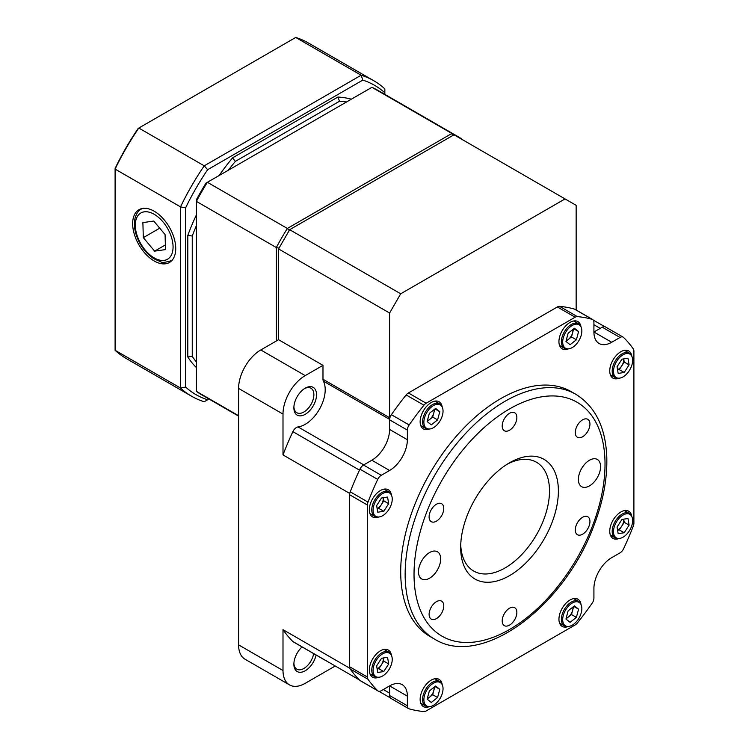 <?xml version="1.0" encoding="UTF-8"?>
<svg xmlns="http://www.w3.org/2000/svg" width="749" height="749" viewBox="0 0 749 749"><rect width="100%" height="100%" fill="white"/><g stroke="black" fill="none" stroke-linecap="round" stroke-linejoin="round"><path stroke-width="1.12" d="M293.908 663.427A14.137 8.164 120 0 0 296.81 669.166A14.137 8.164 120 0 0 303.879 668.464A14.137 8.164 120 0 0 313.662 653.615M316.097 655.019A16.019 9.25 -60 0 1 305.208 670.767A16.019 9.25 -60 0 1 293.88 664.232A16.019 9.25 -60 0 1 302.081 646.93M293.908 406.979A14.137 8.164 120 0 0 296.81 412.718A14.137 8.164 120 0 0 303.879 412.016A14.137 8.164 120 0 0 313.11 399.563A14.137 8.164 120 0 0 310.947 388.235A14.137 8.164 120 0 0 304.525 388.591M305.208 414.328A16.019 9.25 -60 0 1 293.88 407.784A16.019 9.25 -60 0 1 305.208 388.169A16.019 9.25 -60 0 1 316.537 394.704A16.019 9.25 -60 0 1 305.208 414.328M283 454.915A216.714 125.12 -60 0 1 292.868 431.658A6.282 3.623 -60 0 1 298.036 426.93A28.265 16.319 120 0 0 319.776 408.636A28.265 16.319 120 0 0 323.381 381.138A6.282 3.623 -60 0 1 322.978 379.237L322.978 365.343L305.208 375.605A31.411 18.135 120 0 0 283 414.066L283 454.915L349.624 493.376L349.624 668.136L283 629.666L283 670.514A31.411 18.135 120 0 0 289.507 684.895A31.411 18.135 120 0 0 305.208 683.331L335.168 666.039M289.507 684.895L245.092 659.251A31.411 18.135 -60 0 1 238.585 644.87L283 670.514M283 414.066L238.585 388.422L238.585 644.87M238.585 388.422A31.411 18.135 -60 0 1 260.792 349.961L305.208 375.605M322.978 365.343L278.562 339.7L260.792 349.961M278.562 339.7L278.562 248.921L289.666 229.69L454.006 134.801L565.046 198.916L400.706 293.795L389.602 313.026L389.602 417.708A6.282 3.623 120 0 0 389.695 418.719M576.15 310.011A6.282 3.623 120 0 0 576.15 310.002L576.15 205.329L565.046 198.916M389.602 313.026L278.562 248.921M289.666 229.69L400.706 293.795M349.624 493.376A216.714 125.12 -60 0 1 359.492 470.129L292.868 431.658M324.832 660.066A6.282 3.623 -60 0 0 324.869 660.084L293.299 641.865A6.282 3.623 -60 0 1 292.868 641.528L359.492 679.998A216.714 125.12 -60 0 1 349.624 668.136M292.868 641.528A216.714 125.12 -60 0 1 283 629.666M238.585 415.714L196.388 391.353L196.388 199.786A172.738 99.729 -60 0 1 206.022 183.093L207.398 182.297A175.884 101.546 120 0 0 196.388 201.378L276.334 247.535A175.884 101.546 -60 0 1 287.354 228.454L207.398 182.297L371.925 87.315L451.872 133.472A175.884 101.546 -60 0 1 457.555 136.346A175.884 101.546 -60 0 1 462.891 139.829M457.555 136.346L377.608 90.189A175.884 101.546 120 0 0 371.925 87.315M196.388 391.353A175.884 101.546 120 0 0 201.724 394.826L238.585 416.107M276.334 340.982L276.334 247.535A1780.439 1453.725 180 0 1 279.021 248.125M289.198 230.486A1780.439 1453.715 60 0 1 287.354 228.454L451.872 133.472A1780.439 1453.715 -120 0 1 452.565 135.635M460.719 544.766A62.813 36.27 120 0 0 473.677 571.047A62.813 36.27 120 0 0 522.081 554.223A62.813 36.27 120 0 0 549.504 491.007A62.813 36.27 120 0 0 536.49 462.245A62.813 36.27 120 0 0 507.251 464.165M558.389 491.007A69.095 39.894 -60 0 1 509.526 575.625A69.095 39.894 -60 0 1 460.672 547.416A69.095 39.894 -60 0 1 509.526 462.798A69.095 39.894 -60 0 1 558.389 491.007M600.586 466.646A15.701 9.063 120 0 0 597.327 459.455A15.701 9.063 120 0 0 581.627 468.518A15.701 9.063 120 0 0 581.627 486.653A15.701 9.063 120 0 0 593.732 482.44A15.701 9.063 120 0 0 600.586 466.646M440.684 558.96A15.701 9.063 120 0 0 437.425 551.77A15.701 9.063 120 0 0 421.724 560.842A15.701 9.063 120 0 0 421.724 578.968A15.701 9.063 120 0 0 433.83 574.764A15.701 9.063 120 0 0 440.684 558.96M516.857 417.53A10.364 5.983 120 0 0 514.713 412.783A10.364 5.983 120 0 0 504.349 418.775A10.364 5.983 120 0 0 504.349 430.741A10.364 5.983 120 0 0 512.335 427.96A10.364 5.983 120 0 0 516.857 417.53M589.94 424.056A10.364 5.983 120 0 0 587.796 419.318A10.364 5.983 120 0 0 577.432 425.301A10.364 5.983 120 0 0 577.432 437.266A10.364 5.983 120 0 0 585.418 434.495A10.364 5.983 120 0 0 589.94 424.056M589.94 521.51A10.364 5.983 120 0 0 587.796 516.763A10.364 5.983 120 0 0 577.432 522.746A10.364 5.983 120 0 0 577.432 534.711A10.364 5.983 120 0 0 585.418 531.94A10.364 5.983 120 0 0 589.94 521.51M516.857 612.429A10.364 5.983 120 0 0 514.713 607.682A10.364 5.983 120 0 0 504.349 613.665A10.364 5.983 120 0 0 504.349 625.64A10.364 5.983 120 0 0 512.335 622.859A10.364 5.983 120 0 0 516.857 612.429M443.773 605.904A10.364 5.983 120 0 0 441.62 601.157A10.364 5.983 120 0 0 431.255 607.139A10.364 5.983 120 0 0 431.255 619.105A10.364 5.983 120 0 0 439.251 616.333A10.364 5.983 120 0 0 443.773 605.904M443.773 508.449A10.364 5.983 120 0 0 441.62 503.702A10.364 5.983 120 0 0 431.255 509.695A10.364 5.983 120 0 0 431.255 521.66A10.364 5.983 120 0 0 439.251 518.879A10.364 5.983 120 0 0 443.773 508.449M581.027 604.565A15.701 9.063 120 0 0 577.9 599.219A15.701 9.063 120 0 0 560.43 611.961A15.701 9.063 120 0 0 562.19 626.417A15.701 9.063 120 0 0 568.388 626.454M631.828 516.567A15.701 9.063 120 0 0 628.701 511.221A15.701 9.063 120 0 0 616.605 515.424A15.701 9.063 120 0 0 609.752 531.228A15.701 9.063 120 0 0 613 538.419A15.701 9.063 120 0 0 619.189 538.456M631.828 356.29A15.701 9.063 120 0 0 628.701 350.944A15.701 9.063 120 0 0 613 360.007A15.701 9.063 120 0 0 613 378.142A15.701 9.063 120 0 0 615.304 378.854A15.701 9.063 120 0 0 619.189 378.179M581.027 326.957A15.701 9.063 120 0 0 577.9 321.611A15.701 9.063 120 0 0 562.19 330.674A15.701 9.063 120 0 0 562.19 348.809A15.701 9.063 120 0 0 568.388 348.847M442.219 407.091A15.701 9.063 120 0 0 439.092 401.745A15.701 9.063 120 0 0 423.391 410.817A15.701 9.063 120 0 0 423.391 428.943A15.701 9.063 120 0 0 429.58 428.98M391.418 495.089A15.701 9.063 120 0 0 388.291 489.743A15.701 9.063 120 0 0 372.581 498.815A15.701 9.063 120 0 0 372.59 516.941A15.701 9.063 120 0 0 378.779 516.979M391.418 655.366A15.701 9.063 120 0 0 388.291 650.02A15.701 9.063 120 0 0 385.988 649.308A15.701 9.063 120 0 0 371.626 660.899A15.701 9.063 120 0 0 372.59 677.218A15.701 9.063 120 0 0 378.779 677.255M442.219 684.698A15.701 9.063 120 0 0 439.092 679.352A15.701 9.063 120 0 0 431.246 680.129A15.701 9.063 120 0 0 420.985 693.967A15.701 9.063 120 0 0 423.391 706.56A15.701 9.063 120 0 0 429.58 706.588M434.42 639.047L429.982 636.481A141.336 81.604 -60 0 1 429.973 473.284A141.336 81.604 -60 0 1 571.309 391.68L575.756 394.246C595.389 406.492 605.735 427.595 606.802 457.555C607.345 479.407 602.879 502.523 593.405 526.912C563.679 607.083 481.392 668.595 434.42 639.047A141.336 81.604 -60 0 1 405.143 574.343A141.336 81.604 -60 0 1 466.842 432.117A141.336 81.604 -60 0 1 575.756 394.246M377.711 479.416L359.941 469.164A216.714 125.12 120 0 0 350.223 491.831L367.993 502.092A6.282 3.623 120 0 0 367.394 505.004L367.394 677.03A6.282 3.623 120 0 0 367.993 679.249A216.714 125.12 120 0 0 377.711 690.7A6.282 3.623 120 0 0 378.133 691.018A6.282 3.623 120 0 0 381.278 690.709L389.602 685.897A25.129 14.503 -60 0 1 402.166 684.652A25.129 14.503 -60 0 1 407.372 696.158L407.372 705.773A6.282 3.623 120 0 0 408.673 708.648A6.282 3.623 120 0 0 409.16 708.854A216.714 125.12 120 0 0 423.934 711.55A6.282 3.623 120 0 0 426.153 710.951L575.138 624.947A6.282 3.623 120 0 0 577.357 622.971A216.714 125.12 120 0 0 592.131 603.217A6.282 3.623 120 0 0 593.92 598.067L593.92 588.452A25.129 14.503 -60 0 1 611.69 557.677L620.013 552.874A6.282 3.623 120 0 0 623.58 548.745A216.714 125.12 120 0 0 633.298 526.079A6.282 3.623 120 0 0 633.897 523.167L633.897 351.141A6.282 3.623 120 0 0 633.298 348.912A216.714 125.12 120 0 0 623.58 337.471A6.282 3.623 120 0 0 623.159 337.144A6.282 3.623 120 0 0 620.013 337.462L611.69 342.265A25.129 14.503 -60 0 1 599.125 343.51A25.129 14.503 -60 0 1 593.92 332.004L593.92 322.398A6.282 3.623 120 0 0 592.618 319.514A6.282 3.623 120 0 0 592.131 319.308A216.714 125.12 120 0 0 577.357 316.612A6.282 3.623 120 0 0 575.138 317.211L426.153 403.224A6.282 3.623 120 0 0 423.934 405.2A216.714 125.12 120 0 0 409.16 424.955A6.282 3.623 120 0 0 407.372 430.095L407.372 439.71A25.129 14.503 -60 0 1 389.602 470.484L381.278 475.297A6.282 3.623 120 0 0 377.711 479.416A216.714 125.12 120 0 0 367.993 502.092M367.394 505.004L349.624 494.743L349.624 666.769L367.394 677.03M367.993 679.249L350.223 668.997A216.714 125.12 120 0 0 359.941 680.438L377.711 690.7M407.372 696.158L389.602 685.897L389.602 695.512L407.372 705.773M620.013 337.462L602.252 327.201L593.92 332.013L611.69 342.265M592.131 319.308L574.361 309.056A216.714 125.12 120 0 0 559.587 306.36L577.357 316.612M575.138 317.211L557.368 306.95L408.392 392.963L426.153 403.224M423.934 405.2L406.164 394.938A216.714 125.12 120 0 0 391.39 414.693L409.16 424.955M407.372 430.095L389.602 419.843L389.602 429.458A25.129 14.503 -60 0 1 371.832 460.232L363.508 465.035L381.278 475.297M408.673 708.648L390.903 698.386A6.282 3.623 -60 0 1 389.602 695.512M378.133 691.018L360.363 680.757A6.282 3.623 -60 0 1 359.941 680.438M350.223 668.997A6.282 3.623 -60 0 1 349.624 666.769M349.624 494.743A6.282 3.623 -60 0 1 350.223 491.831M359.941 469.164A6.282 3.623 -60 0 1 363.508 465.035M389.602 419.843A6.282 3.623 -60 0 1 391.39 414.693M406.164 394.938A6.282 3.623 -60 0 1 408.392 392.963M557.368 306.95A6.282 3.623 -60 0 1 559.587 306.36M574.361 309.056A6.282 3.623 -60 0 1 574.858 309.262L592.618 319.514M602.252 327.201A6.282 3.623 -60 0 1 605.389 326.892L623.159 337.144M566.169 340.626A7.855 4.531 120 0 0 568.351 339.419A7.855 4.531 120 0 0 572.601 332.837A7.855 4.531 120 0 0 572.863 329.513M573.949 346.413A13.548 7.818 120 0 0 580.896 326.704A13.548 7.818 120 0 0 565.495 332.584A13.548 7.818 120 0 0 568.107 348.856A13.548 7.818 120 0 0 573.949 346.413M580.896 326.704L580.381 325.768A14.137 8.164 120 0 0 578.443 323.737A14.137 8.164 120 0 0 569.633 325.628A14.137 8.164 120 0 0 561.844 338.024A14.137 8.164 120 0 0 564.315 348.219A14.137 8.164 120 0 0 567.04 348.884L568.107 348.856M566.001 341.263L571.506 336.947L573.65 328.895M565.954 341.432L570.083 344.709L576.393 339.774L578.584 331.554L574.455 328.268L568.135 333.211L565.954 341.432M573.79 328.783L578.584 331.554M571.506 336.947L576.393 339.774M427.37 420.76A7.855 4.531 120 0 0 429.552 419.562A7.855 4.531 120 0 0 433.802 412.98A7.855 4.531 120 0 0 434.064 409.647M442.472 415.199A13.548 7.818 120 0 0 442.088 406.838A13.548 7.818 120 0 0 426.687 412.718A13.548 7.818 120 0 0 429.299 428.999A13.548 7.818 120 0 0 442.472 415.199M442.088 406.838L441.573 405.902A14.137 8.164 120 0 0 439.644 403.88A14.137 8.164 120 0 0 423.176 417.614A14.137 8.164 120 0 0 425.507 428.353A14.137 8.164 120 0 0 428.231 429.018L429.299 428.999M427.192 421.397L432.707 417.09L434.841 409.038M431.284 424.852L437.594 419.908L439.775 411.688L435.646 408.411L429.336 413.345L427.155 421.575L431.284 424.852M434.991 408.926L439.775 411.688M432.707 417.09L437.594 419.908M377.131 508.543A7.855 4.531 120 0 0 381.344 504.648A7.855 4.531 120 0 0 383.263 497.711L383.797 500.847L388.684 503.665L387.561 497.027L381.531 497.991L376.635 505.584L377.749 512.222L383.778 511.267L388.684 503.665M392.092 497.242A13.548 7.818 120 0 0 391.287 494.836A13.548 7.818 120 0 0 375.886 500.716A13.548 7.818 120 0 0 378.498 516.997A13.548 7.818 120 0 0 388.45 510.097A13.548 7.818 120 0 0 392.092 497.242M391.287 494.836L390.772 493.9A14.137 8.164 120 0 0 388.834 491.878A14.137 8.164 120 0 0 377.15 496.55A14.137 8.164 120 0 0 371.935 511.82A14.137 8.164 120 0 0 374.706 516.351A14.137 8.164 120 0 0 377.43 517.016L378.498 516.997M377.159 508.721L378.891 508.449L383.797 500.847M378.891 508.449L383.778 511.267M377.131 668.82A7.855 4.531 120 0 0 381.344 664.925A7.855 4.531 120 0 0 383.263 657.987L383.797 661.124L388.684 663.942L387.561 657.304L381.531 658.268L376.635 665.861L377.749 672.499L383.778 671.544L388.684 663.942M385.922 652.622A13.548 7.818 120 0 0 373.826 665.711A13.548 7.818 120 0 0 378.498 677.274A13.548 7.818 120 0 0 389.433 668.82A13.548 7.818 120 0 0 391.287 655.122A13.548 7.818 120 0 0 385.922 652.622M391.287 655.122L390.772 654.186A14.137 8.164 120 0 0 388.834 652.154A14.137 8.164 120 0 0 385.173 651.574A14.137 8.164 120 0 0 373.339 663.071A14.137 8.164 120 0 0 374.706 676.628A14.137 8.164 120 0 0 377.43 677.293L378.498 677.274M377.159 668.997L378.891 668.726L383.797 661.124M378.891 668.726L383.778 671.544M427.37 698.377A7.855 4.531 120 0 0 429.552 697.169A7.855 4.531 120 0 0 433.802 690.587A7.855 4.531 120 0 0 434.064 687.254M431.789 684.314A13.548 7.818 120 0 0 423.971 698.208A13.548 7.818 120 0 0 429.299 706.607A13.548 7.818 120 0 0 440.234 698.152A13.548 7.818 120 0 0 442.088 684.455A13.548 7.818 120 0 0 431.789 684.314M442.088 684.455L441.573 683.519A14.137 8.164 120 0 0 439.644 681.487A14.137 8.164 120 0 0 430.825 683.378A14.137 8.164 120 0 0 423.045 695.765A14.137 8.164 120 0 0 425.507 705.961A14.137 8.164 120 0 0 428.231 706.625L429.299 706.607M427.192 699.014L432.707 694.697L434.841 686.646M439.775 689.295L435.646 686.018L429.336 690.962L427.155 699.182L431.284 702.459L437.594 697.516L439.775 689.295L434.991 686.533M432.707 694.697L437.594 697.516M566.169 618.234A7.855 4.531 120 0 0 568.351 617.026A7.855 4.531 120 0 0 572.601 610.454A7.855 4.531 120 0 0 572.863 607.121M563.257 615.538A13.548 7.818 120 0 0 568.107 626.464A13.548 7.818 120 0 0 579.043 618.009A13.548 7.818 120 0 0 580.896 604.312A13.548 7.818 120 0 0 571.777 603.338A13.548 7.818 120 0 0 563.257 615.538M580.896 604.312L580.381 603.376A14.137 8.164 120 0 0 578.443 601.344A14.137 8.164 120 0 0 561.984 615.079A14.137 8.164 120 0 0 564.315 625.827A14.137 8.164 120 0 0 567.04 626.492L568.107 626.464M566.001 618.871L571.506 614.564L573.65 606.503M574.455 605.875L568.135 610.819L565.954 619.039L570.083 622.325L576.393 617.382L578.584 609.162L574.455 605.875M573.79 606.4L578.584 609.162M571.506 614.564L576.393 617.382M617.541 530.02A7.855 4.531 120 0 0 621.764 526.126A7.855 4.531 120 0 0 623.683 519.188L624.217 522.325L629.104 525.143L627.98 518.505L621.951 519.46L617.045 527.062L618.168 533.7L624.198 532.745L629.104 525.143M613.637 533.485A13.548 7.818 120 0 0 618.908 538.465A13.548 7.818 120 0 0 629.843 530.011A13.548 7.818 120 0 0 631.697 516.314A13.548 7.818 120 0 0 620.125 517.278A13.548 7.818 120 0 0 613.637 533.485M631.697 516.314L631.182 515.378A14.137 8.164 120 0 0 629.254 513.346A14.137 8.164 120 0 0 617.56 518.027A14.137 8.164 120 0 0 612.345 533.288A14.137 8.164 120 0 0 615.116 537.829A14.137 8.164 120 0 0 617.841 538.494L618.908 538.465M617.579 530.198L619.311 529.918L624.217 522.325M619.311 529.918L624.198 532.745M617.541 369.744A7.855 4.531 120 0 0 621.764 365.849A7.855 4.531 120 0 0 623.683 358.911L624.217 362.048L629.104 364.866L627.98 358.228L621.951 359.183L617.045 366.785L618.168 373.423L624.198 372.468L629.104 364.866M619.807 378.105A13.548 7.818 120 0 0 630.181 369.135A13.548 7.818 120 0 0 631.697 356.037A13.548 7.818 120 0 0 616.296 361.917A13.548 7.818 120 0 0 618.908 378.189A13.548 7.818 120 0 0 619.807 378.105M631.697 356.037L631.182 355.101A14.137 8.164 120 0 0 629.254 353.069A14.137 8.164 120 0 0 625.593 352.498A14.137 8.164 120 0 0 613.749 363.986A14.137 8.164 120 0 0 615.116 377.552A14.137 8.164 120 0 0 617.841 378.217L618.908 378.189M617.579 369.922L619.311 369.641L624.217 362.048M619.311 369.641L624.198 372.468M132.648 223.661A30.466 17.592 -120 0 0 146.158 254.538A30.466 17.592 -120 0 0 169.742 262.29A30.466 17.592 -120 0 0 169.424 227.303A30.466 17.592 -120 0 0 139.286 209.533A30.466 17.592 -120 0 0 132.648 223.661M115.103 168.422A180.912 104.448 -60 0 1 138.219 128.379L138.808 128.042L204.234 165.819L361.149 75.228L295.724 37.45L138.808 128.042A182.166 105.169 120 0 0 115.103 169.096L115.103 350.289L180.528 388.057L180.528 206.874L115.103 169.096L115.103 168.422M346.469 102.014A153.461 88.597 120 0 0 339.54 101.237L235.345 161.391A153.461 88.597 120 0 0 228.417 170.163M196.388 225.646A153.461 88.597 120 0 0 192.259 236.029L192.259 356.346A153.461 88.597 120 0 0 196.388 361.954M384.846 94.374L384.846 92.829A178.58 103.109 120 0 0 362.816 80.106L207.632 169.705A178.58 103.109 120 0 0 185.593 207.866L185.593 387.064A178.58 103.109 120 0 0 207.632 399.788L208.971 399.011M196.388 367.572A156.597 90.414 -60 0 1 187.812 356.992L187.812 235.373A156.597 90.414 -60 0 1 196.388 214.897M219.12 175.538A156.597 90.414 -60 0 1 232.555 157.87L337.883 97.061A156.597 90.414 -60 0 1 351.328 99.205M207.632 399.788L204.234 401.745A182.166 105.169 -60 0 1 191.604 396.24A182.166 105.169 -60 0 1 180.528 388.057A2059.432 1681.524 -0 0 0 185.593 387.064M115.103 350.289A182.166 105.169 120 0 0 126.178 358.471L191.604 396.24M362.816 80.106A2059.432 1681.514 -120 0 0 361.149 75.228A182.166 105.169 -60 0 1 373.77 80.723A182.166 105.169 -60 0 1 384.846 88.906L384.846 92.829M373.77 80.723L308.345 42.955A182.166 105.169 120 0 0 295.724 37.45M185.593 207.866A2059.432 1681.524 180 0 0 180.528 206.874A182.166 105.169 -60 0 1 204.234 165.819A2059.432 1681.514 60 0 0 207.632 169.705M339.54 101.237A2401.406 1960.732 60 0 0 337.883 97.061M187.812 356.992A2401.406 1960.742 180 0 0 192.259 356.346M235.345 161.391A2401.406 1960.732 -120 0 1 232.555 157.87M187.812 235.373A2401.406 1960.742 0 0 1 192.259 236.029M142.881 222.603L143.312 237.648L154.622 251.149L165.501 249.595L165.07 234.549L153.76 221.049L142.881 222.603M159.724 228.164L143.312 237.648M165.37 244.942L154.622 251.149M600.202 328.38L593.92 324.757M298.036 426.93L363.771 464.886M389.62 419.384L323.381 381.138M322.978 379.237L389.602 417.708M383.319 689.529L389.602 693.153M414.028 574.343A135.054 77.971 120 0 0 557.275 587.141A135.054 77.971 120 0 0 557.275 396.146A135.054 77.971 120 0 0 414.028 574.343M407.372 439.71L389.602 429.458M389.602 470.484L371.832 460.232M172.317 260.006A29.838 17.227 60 0 1 171.334 260.652C165.304 262.496 161.793 262.88 160.792 261.804L153.919 258.779C148.63 255.381 144.136 250.531 140.419 244.23C135.007 234.596 133.275 225.711 135.213 217.575C136.842 212.894 138.94 210.029 141.495 208.98A29.838 17.227 60 0 1 142.553 208.447M144.211 211.836A26.692 15.411 -120 0 0 145.306 250.203A26.692 15.411 -120 0 0 173.056 246.262A26.692 15.411 -120 0 0 144.211 211.836M604.621 326.62L593.236 320.048M390.285 697.853L378.9 691.28M559.559 345.476L564.315 348.219M573.687 320.993L578.443 323.737M420.751 425.61L425.507 428.353M434.888 401.127L439.644 403.88M369.95 513.608L374.706 516.351M384.078 489.125L388.834 491.878M369.95 673.885L374.706 676.628M384.078 649.411L388.834 652.154M420.751 703.217L425.507 705.961M434.888 678.744L439.644 681.487M559.559 623.084L564.315 625.827M573.687 598.601L578.443 601.344M610.36 535.086L615.116 537.829M624.497 510.603L629.254 513.346M610.36 374.809L615.116 377.552M624.497 350.326L629.254 353.069M171.334 260.652L172.186 260.165M141.495 208.98L142.347 208.484"/></g></svg>

